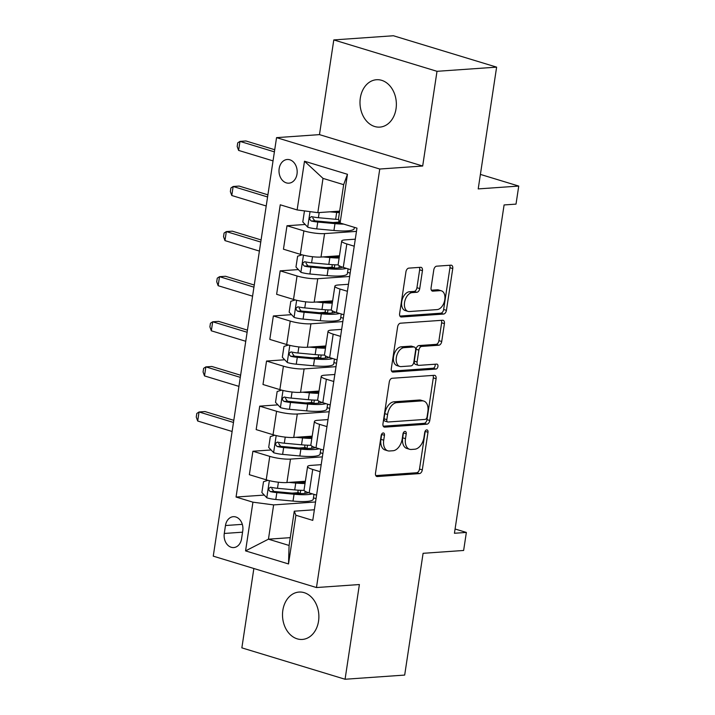 <?xml version="1.0" encoding="UTF-8"?>
<svg xmlns="http://www.w3.org/2000/svg" width="715" height="715" viewBox="0 0 715 715"><rect width="100%" height="100%" fill="white"/><g stroke="black" fill="none" stroke-linecap="round" stroke-linejoin="round"><path stroke-width="1.07" d="M383.195 432.941A2.547 1.573 106.9 0 0 381.175 435.542L375.491 473.169A3.638 2.252 106.9 0 0 376.769 476.485A3.638 2.252 106.9 0 0 377.297 476.548L419.428 473.598A3.638 2.252 106.9 0 0 422.297 469.889L427.99 432.262A2.547 1.573 106.9 0 0 427.096 429.938A2.547 1.573 106.9 0 0 426.73 429.894A2.547 1.573 106.9 0 0 424.719 432.495L423.977 437.366A11.655 7.204 106.9 0 1 414.772 449.217L411.259 449.467A11.655 7.204 106.9 0 1 409.588 449.279A11.655 7.204 106.9 0 1 405.485 438.653L406.227 433.782A2.547 1.573 106.9 0 0 405.325 431.458A2.547 1.573 106.9 0 0 404.958 431.422A2.547 1.573 106.9 0 0 402.947 434.014L402.214 438.885A11.655 7.204 106.9 0 1 393.009 450.745L389.496 450.986A11.655 7.204 106.9 0 1 387.816 450.808A11.655 7.204 106.9 0 1 383.723 440.181L384.456 435.31A2.547 1.573 106.9 0 0 383.562 432.986A2.547 1.573 106.9 0 0 383.195 432.941M360.324 97.991A23.747 18.161 -94 0 0 379.835 127.109A23.747 18.161 -94 0 0 396.03 108.85A23.747 18.161 -94 0 0 376.519 79.731A23.747 18.161 -94 0 0 360.324 97.991M282.836 610.324A23.747 18.161 -94 0 0 302.347 639.433A23.747 18.161 -94 0 0 318.541 621.183A23.747 18.161 -94 0 0 299.031 592.065A23.747 18.161 -94 0 0 282.836 610.324M279.163 168.615A11.869 9.081 -94 0 0 288.914 183.174A11.869 9.081 -94 0 0 297.011 174.049A11.869 9.081 -94 0 0 287.26 159.49A11.869 9.081 -94 0 0 279.163 168.615M422.44 270.681A3.638 2.252 106.9 0 0 421.153 267.356A3.638 2.252 106.9 0 0 420.635 267.303L408.81 268.134A3.638 2.252 106.9 0 0 405.941 271.834L399.614 313.626A3.638 2.252 106.9 0 0 400.901 316.942A3.638 2.252 106.9 0 0 401.419 317.004L443.55 314.055A3.638 2.252 106.9 0 0 446.428 310.346L452.747 268.563A3.638 2.252 106.9 0 0 451.469 265.238A3.638 2.252 106.9 0 0 450.942 265.185L436.668 266.177A3.638 2.252 106.9 0 0 433.791 269.886L431.082 287.77A3.638 2.252 106.9 0 0 432.369 291.094A3.638 2.252 106.9 0 0 432.888 291.148L439.966 290.656A9.742 6.024 106.9 0 1 441.37 290.808A9.742 6.024 106.9 0 1 444.587 300.792A9.742 6.024 106.9 0 1 437.106 309.595L409.373 311.543A9.742 6.024 106.9 0 1 407.97 311.382A9.742 6.024 106.9 0 1 404.753 301.408A9.742 6.024 106.9 0 1 412.233 292.596L416.854 292.274A3.638 2.252 106.9 0 0 419.732 288.565L422.44 270.681L419.651 269.832A3.638 2.252 106.9 0 0 419.348 267.392M253.861 568.505L241.858 647.861L345.068 679.25L404.681 675.076L423.092 553.312L463.633 550.47L466.359 532.434L454.436 533.265L504.093 204.946L516.016 204.115L518.741 186.07L480.4 174.406M437.008 71.312L333.798 39.924L319.471 134.626L422.681 166.023L437.008 71.312L496.621 67.139L478.21 188.912L518.741 186.07M422.681 166.023L379.763 169.026L316.468 587.542L213.258 556.154L276.553 137.638L379.763 169.026M345.068 679.25L359.386 584.539L316.468 587.542M392.16 378.271A3.638 2.252 106.9 0 0 389.282 381.971L382.963 423.763A3.638 2.252 106.9 0 0 384.241 427.087A3.638 2.252 106.9 0 0 384.768 427.141L426.9 424.192A3.638 2.252 106.9 0 0 429.769 420.492L436.096 378.7A3.638 2.252 106.9 0 0 434.809 375.375A3.638 2.252 106.9 0 0 434.291 375.321L392.16 378.271M391.293 368.69L397.612 326.907A3.638 2.252 106.9 0 1 400.48 323.198L442.612 320.249A3.638 2.252 106.9 0 1 443.139 320.311A3.638 2.252 106.9 0 1 444.417 323.627L441.718 341.511A3.638 2.252 106.9 0 1 438.84 345.22L421.752 346.418A3.638 2.252 106.9 0 0 418.874 350.118L417.086 361.987A3.638 2.252 106.9 0 0 418.364 365.302A3.638 2.252 106.9 0 0 418.892 365.365L436.677 364.114A2.547 1.573 106.9 0 1 437.044 364.158A2.547 1.573 106.9 0 1 437.884 366.768A2.547 1.573 106.9 0 1 435.927 369.074L393.089 372.068A3.638 2.252 106.9 0 1 392.571 372.015A3.638 2.252 106.9 0 1 391.293 368.69M333.798 39.924L393.411 35.75L496.621 67.139M241.572 538.726L242.769 530.789A11.503 8.795 -94 0 0 233.322 516.686A11.503 8.795 -94 0 0 225.475 525.525L224.278 533.462A11.503 8.795 -94 0 0 233.725 547.565A11.503 8.795 -94 0 0 241.572 538.726M290.263 537.653L268.447 539.182L289.083 545.456L294.267 511.18L295.894 515.247L312.768 520.377L356.964 228.13L340.09 223L338.472 218.942L343.656 184.667L323.01 178.384L317.826 212.659L339.652 211.131M295.894 515.247L288.52 563.947L245.567 550.89L252.931 502.18L273.631 504.906L315.547 501.975M264.273 495.075L236.057 497.041L252.931 502.18M236.057 497.041L280.253 204.803L297.127 209.933L304.501 161.224L347.454 174.29L340.09 223A23.559 4.263 -171.4 0 1 333.646 222.588L316.432 220.998A5.005 0.903 -171.4 0 1 314.68 220.774L312.777 217.995M319.471 134.626L276.553 137.638M466.359 532.434L455.08 529.002M273.631 504.906L268.447 539.182L245.567 550.89M305.189 224.474L286.992 225.752L303.875 230.882A14.836 2.681 8.6 0 0 324.565 233.608L356.472 231.374M286.992 225.752L283.453 249.204L300.327 254.334A14.836 2.681 8.6 0 0 321.017 257.06L339.473 255.764M298.37 269.573L280.173 270.851L297.047 275.981A14.836 2.681 8.6 0 0 317.746 278.707L349.653 276.473M280.173 270.851L276.625 294.303L293.507 299.433A14.836 2.681 8.6 0 0 314.198 302.159L332.645 300.872M291.55 314.671L273.353 315.95L290.227 321.08A14.836 2.681 8.6 0 0 310.927 323.806L342.834 321.571M273.353 315.95L269.805 339.402L286.679 344.532A14.836 2.681 8.6 0 0 307.379 347.258L325.826 345.971M284.731 359.77L266.534 361.048L283.408 366.178A14.836 2.681 8.6 0 0 304.107 368.904L336.014 366.67M266.534 361.048L262.986 384.5L279.86 389.63A14.836 2.681 8.6 0 0 300.559 392.356L319.006 391.069M277.912 404.869L259.715 406.147L276.589 411.277A14.836 2.681 8.6 0 0 297.288 414.003L329.195 411.769M259.715 406.147L256.167 429.599L273.041 434.729A14.836 2.681 8.6 0 0 293.74 437.455L312.187 436.168M271.092 449.976L252.895 451.245L269.769 456.376A14.836 2.681 8.6 0 0 290.469 459.101L322.367 456.867M252.895 451.245L249.347 474.697L266.221 479.828A14.836 2.681 8.6 0 0 286.921 482.553L305.368 481.267M314.368 509.777L294.267 511.18M321.187 464.678L311.105 465.385A14.836 2.681 8.6 0 0 307.593 466.555A14.836 2.681 8.6 0 0 312.723 469.442L320.132 471.694M328.006 419.58L317.925 420.286A14.836 2.681 8.6 0 0 314.412 421.457A14.836 2.681 8.6 0 0 319.542 424.344L326.952 426.596M334.834 374.481L324.744 375.187A14.836 2.681 8.6 0 0 321.232 376.358A14.836 2.681 8.6 0 0 326.371 379.245L333.771 381.497M341.654 329.383L331.572 330.089A14.836 2.681 8.6 0 0 328.051 331.26A14.836 2.681 8.6 0 0 333.19 334.146L340.59 336.399M348.473 284.284L338.392 284.981A14.836 2.681 8.6 0 0 334.87 286.161A14.836 2.681 8.6 0 0 340.009 289.048L347.41 291.3M355.292 239.176L345.211 239.882A14.836 2.681 8.6 0 0 341.69 241.062A14.836 2.681 8.6 0 0 346.829 243.949L354.229 246.201M316.057 498.632L313.456 497.837M298.539 492.671L292.086 493.127M305.359 447.572L298.906 448.028M312.178 402.474L305.725 402.929M318.997 357.375L312.544 357.831M325.817 312.276L319.364 312.732M332.636 267.178L326.183 267.625M339.464 222.079L333.011 222.526M307.593 466.555L304.045 490.007A14.836 2.681 8.6 0 0 309.175 492.894L316.584 495.146M322.876 453.525L320.275 452.738M314.412 421.457L310.864 444.909A14.836 2.681 8.6 0 0 316.003 447.796L323.403 450.048M321.232 376.358L317.683 399.81A14.836 2.681 8.6 0 0 322.822 402.697L330.223 404.949M329.695 408.426L327.095 407.639M328.051 331.26L324.503 354.712A14.836 2.681 8.6 0 0 329.642 357.598L337.042 359.851M336.515 363.327L333.914 362.541M334.87 286.161L331.322 309.613A14.836 2.681 8.6 0 0 336.461 312.5L343.861 314.752M343.334 318.229L340.733 317.442M341.69 241.062L338.15 264.514A14.836 2.681 8.6 0 0 343.28 267.401L350.681 269.653M350.162 273.13L347.553 272.344M317.826 212.659L297.127 209.933M289.083 545.456L288.52 563.947M304.501 161.224L323.01 178.384M347.454 174.29L343.656 184.667M381.703 434.068A2.547 1.573 106.9 0 1 381.667 434.461L380.934 439.332A11.655 7.204 106.9 0 0 385.028 449.958L387.816 450.808M409.588 449.279L406.799 448.43A11.655 7.204 106.9 0 1 402.697 437.803L403.43 432.941A2.547 1.573 106.9 0 0 403.475 432.548M375.786 475.609L416.639 472.749A3.638 2.252 106.9 0 0 419.508 469.04L425.202 431.413A2.547 1.573 106.9 0 0 425.237 431.029M383.258 426.203L424.102 423.343A3.638 2.252 106.9 0 0 426.98 419.642L433.299 377.851A3.638 2.252 106.9 0 0 433.004 375.411M386.824 419.642A2.547 1.573 106.9 0 0 387.727 421.966A2.547 1.573 106.9 0 0 388.093 422.002L425.068 419.419A2.547 1.573 106.9 0 0 427.087 416.818L427.865 411.688A11.655 7.204 106.9 0 0 423.763 401.061A11.655 7.204 106.9 0 0 422.082 400.874L396.807 402.643A11.655 7.204 106.9 0 0 387.602 414.503L386.824 419.642L384.035 418.793A2.547 1.573 106.9 0 0 384.929 421.117L387.727 421.966M423.763 401.061L420.974 400.212A11.655 7.204 106.9 0 0 419.294 400.025L422.082 400.874M384.035 418.793L384.813 413.654A11.655 7.204 106.9 0 1 394.019 401.794L419.294 400.025M418.364 365.302L415.576 364.453A3.638 2.252 106.9 0 1 414.298 361.138L416.085 349.269A3.638 2.252 106.9 0 1 418.963 345.568L436.052 344.371A3.638 2.252 106.9 0 0 438.93 340.662L441.629 322.778A3.638 2.252 106.9 0 0 441.334 320.338M391.588 371.13L433.138 368.225A2.547 1.573 106.9 0 0 434.792 366.786A2.547 1.573 106.9 0 0 435.069 364.23M404.02 347.651A9.742 6.024 106.9 0 0 396.539 356.463A9.742 6.024 106.9 0 0 399.757 366.446A9.742 6.024 106.9 0 0 401.16 366.598L410.928 365.919A3.638 2.252 106.9 0 0 413.806 362.21L415.603 350.35A3.638 2.252 106.9 0 0 414.316 347.025A3.638 2.252 106.9 0 0 413.797 346.972L404.02 347.651L401.231 346.811A9.742 6.024 106.9 0 0 393.751 355.614A9.742 6.024 106.9 0 0 396.968 365.597L399.757 366.446M414.316 347.025L411.527 346.176A3.638 2.252 106.9 0 0 411.009 346.123L413.797 346.972M401.231 346.811L411.009 346.123M407.97 311.382L405.182 310.542A9.742 6.024 106.9 0 1 401.955 300.559A9.742 6.024 106.9 0 1 409.445 291.747L414.065 291.425A3.638 2.252 106.9 0 0 416.943 287.716L419.651 269.832M441.37 290.808L438.581 289.959A9.742 6.024 106.9 0 0 437.178 289.807L439.966 290.656M431.386 290.21L437.178 289.807M399.917 316.066L440.762 313.206A3.638 2.252 106.9 0 0 443.64 309.497L449.958 267.714A3.638 2.252 106.9 0 0 449.663 265.274M267.982 480.328L263.513 481.722L261.869 492.546L266.909 497.846A9.831 1.779 8.6 0 0 275.802 499.49L293.016 501.081A28.386 5.13 8.6 0 0 313.25 499.195L313.983 494.351M300.273 493.591L300.202 493.556A13.54 2.449 -171.4 0 1 297.932 491.777L298.173 490.168M288.958 482.411L295.751 483.045A28.386 5.13 8.6 0 0 305.028 483.528M294.616 482.017A23.559 4.263 8.6 0 0 305.207 482.33M304.125 490.383A28.386 5.13 -171.4 0 1 294.714 489.9L277.492 488.3A9.831 1.779 -171.4 0 1 270.985 487.281C268.223 488.095 268.009 489.543 270.333 491.607A9.831 1.779 8.6 0 0 276.839 492.635L294.053 494.226A28.386 5.13 8.6 0 0 312.276 493.842M308.415 492.653A23.559 4.263 -171.4 0 1 292.721 493.18L275.507 491.589A5.005 0.903 -171.4 0 1 273.765 491.375L271.852 488.595M300.407 481.615A13.54 2.449 8.6 0 0 301.891 482.375L301.962 482.402M270.985 487.281L270.386 487.237M233.474 422.458L199.047 411.983L197.689 421.01L232.116 431.476M197.689 421.01L196.259 417.068L196.804 413.467L199.047 411.983L205.008 411.572L233.796 420.322M274.801 435.229L270.333 436.624L268.697 447.447L273.729 452.747A9.831 1.779 8.6 0 0 282.622 454.391L299.844 455.982A28.386 5.13 8.6 0 0 320.07 454.096L320.803 449.252M307.093 448.493L307.021 448.457A13.54 2.449 -171.4 0 1 304.751 446.678L304.992 445.07M295.778 437.312L302.57 437.938A28.386 5.13 8.6 0 0 311.847 438.429M301.435 436.919A23.559 4.263 8.6 0 0 312.026 437.231M310.945 445.284A28.386 5.13 -171.4 0 1 301.533 444.793L284.311 443.202A9.831 1.779 -171.4 0 1 277.804 442.183C275.043 442.996 274.828 444.444 277.152 446.509A9.831 1.779 8.6 0 0 283.658 447.536L300.881 449.127A28.386 5.13 8.6 0 0 319.096 448.743M315.235 447.554A23.559 4.263 -171.4 0 1 299.549 448.082L282.327 446.491A5.005 0.903 -171.4 0 1 280.584 446.267L278.671 443.497M307.227 436.516A13.54 2.449 8.6 0 0 308.71 437.276L308.782 437.303M277.804 442.183L277.206 442.138M240.303 377.359L205.866 366.884L204.508 375.911L238.935 386.377M204.508 375.911L203.078 371.97L203.623 368.368L205.866 366.884L211.828 366.473L240.624 375.223M281.621 390.131L277.152 391.525L275.516 402.348L280.548 407.648A9.831 1.779 8.6 0 0 289.441 409.293L306.663 410.884A28.386 5.13 8.6 0 0 326.889 408.998L327.622 404.154M313.912 403.385L313.84 403.358A13.54 2.449 -171.4 0 1 311.57 401.58L311.812 399.971M302.606 392.213L309.389 392.839A28.386 5.13 8.6 0 0 318.667 393.33M308.254 391.82A23.559 4.263 8.6 0 0 318.845 392.133M317.764 400.185A28.386 5.13 -171.4 0 1 308.353 399.694L291.13 398.103A9.831 1.779 -171.4 0 1 284.624 397.084C281.871 397.898 281.647 399.336 283.971 401.41A9.831 1.779 8.6 0 0 290.478 402.438L307.7 404.029A28.386 5.13 8.6 0 0 325.924 403.635M322.063 402.456A23.559 4.263 -171.4 0 1 306.369 402.983L289.146 401.392A5.005 0.903 -171.4 0 1 287.403 401.169L285.491 398.389M314.046 391.418A13.54 2.449 8.6 0 0 315.538 392.178L315.601 392.204M284.624 397.084L284.034 397.031M247.122 332.261L212.695 321.786L211.327 330.804L245.754 341.278M211.327 330.804L209.897 326.871L210.442 323.269L212.695 321.786L218.656 321.375L247.444 330.124M288.44 345.032L283.971 346.426L282.336 357.25L287.367 362.55A9.831 1.779 8.6 0 0 296.26 364.194L313.483 365.785A28.386 5.13 8.6 0 0 333.708 363.899L334.441 359.055M320.731 358.286L320.669 358.26A13.54 2.449 -171.4 0 1 318.389 356.481L318.64 354.872M309.425 347.115L316.209 347.74A28.386 5.13 8.6 0 0 325.486 348.232M315.074 346.721A23.559 4.263 8.6 0 0 325.665 347.034M324.583 355.087A28.386 5.13 -171.4 0 1 315.172 354.595L297.949 353.004A9.831 1.779 -171.4 0 1 291.443 351.986C288.69 352.799 288.467 354.238 290.791 356.311A9.831 1.779 8.6 0 0 297.297 357.339L314.52 358.93A28.386 5.13 8.6 0 0 332.743 358.537M328.882 357.357A23.559 4.263 -171.4 0 1 313.188 357.884L295.965 356.293A5.005 0.903 -171.4 0 1 294.223 356.07L292.31 353.29M320.865 346.31A13.54 2.449 8.6 0 0 322.358 347.079L322.429 347.106M291.443 351.986L290.853 351.932M253.941 287.162L219.514 276.687L218.147 285.705L252.574 296.18M218.147 285.705L216.716 281.773L217.262 278.171L219.514 276.687L225.475 276.267L254.263 285.026M295.268 299.925L290.791 301.328L289.155 312.151L294.187 317.451A9.831 1.779 8.6 0 0 303.08 319.087L320.302 320.686A28.386 5.13 8.6 0 0 340.528 318.801L341.261 313.957M327.55 313.188L327.488 313.161A13.54 2.449 -171.4 0 1 325.209 311.382L325.459 309.774M316.245 302.016L323.028 302.642A28.386 5.13 8.6 0 0 332.305 303.133M321.893 301.623A23.559 4.263 8.6 0 0 332.484 301.927M331.403 309.988A28.386 5.13 -171.4 0 1 321.991 309.497L304.778 307.906A9.831 1.779 -171.4 0 1 298.262 306.887C295.51 307.7 295.286 309.139 297.61 311.213A9.831 1.779 8.6 0 0 304.116 312.232L321.339 313.831A28.386 5.13 8.6 0 0 339.562 313.438M335.701 312.258A23.559 4.263 -171.4 0 1 320.007 312.786L302.785 311.195A5.005 0.903 -171.4 0 1 301.042 310.971L299.129 308.192M327.685 301.212A13.54 2.449 8.6 0 0 329.177 301.98L329.249 302.007M298.262 306.887L297.672 306.833M260.76 242.063L226.333 231.589L224.966 240.606L259.393 251.081M224.966 240.606L223.536 236.674L224.081 233.063L226.333 231.589L232.295 231.168L261.082 239.927M302.088 254.826L297.61 256.229L295.974 267.053L301.006 272.352A9.831 1.779 8.6 0 0 309.899 273.988L327.121 275.588A28.386 5.13 8.6 0 0 347.347 273.702L348.08 268.858M334.379 268.089L334.307 268.062A13.54 2.449 -171.4 0 1 332.037 266.284L332.278 264.675M323.064 256.917L329.847 257.543A28.386 5.13 8.6 0 0 339.125 258.035M328.712 256.524A23.559 4.263 8.6 0 0 339.312 256.828M338.222 264.89A28.386 5.13 -171.4 0 1 328.811 264.398L311.597 262.807A9.831 1.779 -171.4 0 1 305.091 261.788C302.329 262.602 302.114 264.041 304.429 266.114A9.831 1.779 8.6 0 0 310.936 267.133L328.158 268.733A28.386 5.13 8.6 0 0 346.382 268.34M342.521 267.16A23.559 4.263 -171.4 0 1 326.827 267.687L309.604 266.096A5.005 0.903 -171.4 0 1 307.861 265.873L305.957 263.093M334.504 256.113A13.54 2.449 8.6 0 0 335.996 256.882L336.068 256.908M305.091 261.788L304.492 261.735M267.58 196.965L233.153 186.49L231.785 195.508L266.212 205.983M231.785 195.508L230.355 191.575L230.909 187.965L233.153 186.49L239.114 186.07L267.902 194.829M304.947 210.961L304.429 211.122L302.794 221.954L307.834 227.254A9.831 1.779 8.6 0 0 316.727 228.889L333.941 230.489A28.386 5.13 8.6 0 0 354.175 228.603L354.363 227.343M339.813 222.311A13.54 2.449 -171.4 0 1 338.856 221.185L338.99 220.256M329.883 211.819L336.676 212.444A28.386 5.13 8.6 0 0 339.419 212.668M335.541 211.425A23.559 4.263 8.6 0 0 339.562 211.712M338.713 219.55A28.386 5.13 -171.4 0 1 335.639 219.299L318.416 217.709A9.831 1.779 -171.4 0 1 311.91 216.69C309.148 217.503 308.934 218.942 311.257 221.015A9.831 1.779 8.6 0 0 317.764 222.034L334.978 223.634A28.386 5.13 8.6 0 0 343.745 224.117M311.91 216.69L311.311 216.636M274.399 151.866L239.972 141.391L238.604 150.409L273.041 160.884M238.604 150.409L237.183 146.477L237.729 142.866L239.972 141.391L245.933 140.971L274.721 149.73M324.565 233.608L321.017 257.06M317.746 278.707L314.198 302.159M310.927 323.806L307.379 347.258M304.107 368.904L300.559 392.356M297.288 414.003L293.74 437.455M290.469 459.101L286.921 482.553M312.723 469.442L309.175 492.894M269.769 456.376L266.221 479.828M276.589 411.277L273.041 434.729M319.542 424.344L316.003 447.796M283.408 366.178L279.86 389.63M326.371 379.245L322.822 402.697M290.227 321.08L286.679 344.532M333.19 334.146L329.642 357.598M297.047 275.981L293.507 299.433M340.009 289.048L336.461 312.5M303.875 230.882L300.327 254.334M346.829 243.949L343.28 267.401M242.555 532.183L224.278 533.462M242.322 524.345L225.475 525.525M380.934 439.332L383.723 440.181M403.43 432.941L406.227 433.782M402.697 437.803L405.485 438.653M425.202 431.413L427.99 432.262M419.508 469.04L422.297 469.889M416.639 472.749L419.428 473.598M376.305 476.244L377.297 476.548M381.667 434.461L384.456 435.31M433.299 377.851L436.096 378.7M426.98 419.642L429.769 420.492M424.102 423.343L426.9 424.192M383.776 426.837L384.768 427.141M394.019 401.794L396.807 402.643M384.813 413.654L387.602 414.503M441.629 322.778L444.417 323.627M438.93 340.662L441.718 341.511M436.052 344.371L438.84 345.22M418.963 345.568L421.752 346.418M416.085 349.269L418.874 350.118M414.298 361.138L417.086 361.987M433.138 368.225L435.927 369.074M392.106 371.773L393.089 372.068M416.943 287.716L419.732 288.565M414.065 291.425L416.854 292.274M409.445 291.747L412.233 292.596M431.896 290.844L432.888 291.148M449.958 267.714L452.747 268.563M443.64 309.497L446.428 310.346M440.762 313.206L443.55 314.055M400.427 316.7L401.419 317.004M269.358 480.668L266.775 497.72M294.053 494.226L293.016 501.081M304.822 493.413L305.144 491.276M300.202 493.556L300.693 490.302M301.891 482.375L302.025 481.499M295.751 483.045L294.714 489.9M276.839 492.635L275.802 499.49M278.412 482.214L277.492 488.3M273.765 491.375L270.333 491.607M276.178 435.569L273.604 452.622M300.881 449.127L299.844 455.982M311.642 448.314L311.963 446.178M307.021 448.457L307.513 445.204M308.71 437.276L308.844 436.4M302.57 437.938L301.533 444.793M283.658 447.536L282.622 454.391M285.231 437.115L284.311 443.202M280.584 446.267L277.152 446.509M282.997 390.47L280.423 407.523M307.7 404.029L306.663 410.884M318.461 403.215L318.792 401.079M313.84 403.358L314.332 400.105M315.538 392.178L315.664 391.302M309.389 392.839L308.353 399.694M290.478 402.438L289.441 409.293M292.051 392.017L291.13 398.103M287.403 401.169L283.971 401.41M289.816 345.372L287.242 362.416M314.52 358.93L313.483 365.785M325.289 358.117L325.611 355.981M320.669 358.26L321.16 355.006M322.358 347.079L322.492 346.203M316.209 347.74L315.172 354.595M297.297 357.339L296.26 364.194M298.87 346.918L297.949 353.004M294.223 356.07L290.791 356.311M296.645 300.273L294.062 317.317M321.339 313.831L320.302 320.686M332.109 313.018L332.43 310.882M327.488 313.161L327.979 309.908M329.177 301.98L329.311 301.104M323.028 302.642L321.991 309.497M304.116 312.232L303.08 319.087M305.698 301.819L304.778 307.906M301.042 310.971L297.61 311.213M303.464 255.175L300.881 272.218M328.158 268.733L327.121 275.588M338.928 267.911L339.25 265.783M334.307 268.062L334.799 264.809M335.996 256.882L336.13 256.006M329.847 257.543L328.811 264.398M310.936 267.133L309.899 273.988M312.518 256.721L311.597 262.807M307.861 265.873L304.429 266.114M310.042 211.64L307.7 227.12M334.978 223.634L333.941 230.489M336.676 212.444L335.639 219.299M317.764 222.034L316.727 228.889M319.194 212.57L318.416 217.709M314.68 220.774L311.257 221.015"/></g></svg>
